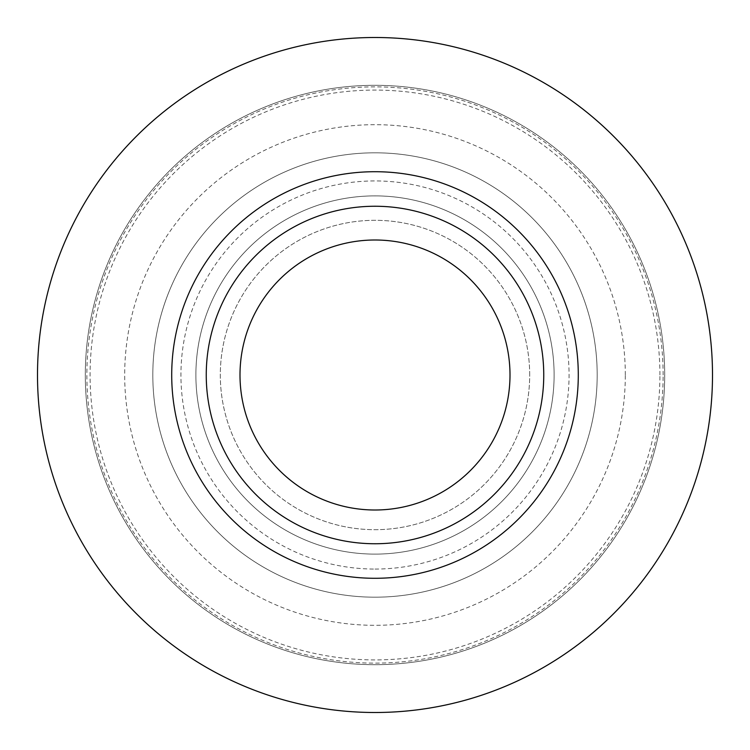 <?xml version="1.0" encoding="UTF-8"?>
<svg xmlns="http://www.w3.org/2000/svg" width="750" height="750" viewBox="0 0 750 750"><rect width="100%" height="100%" fill="white"/><g stroke="black" fill="none" stroke-linecap="round" stroke-linejoin="round"><path stroke-width="0.56" stroke-dasharray="3.75 2.81" d="M663.131 375A288.131 288.131 0 0 0 375 86.869A288.131 288.131 0 0 0 86.869 375A288.131 288.131 0 0 0 375 663.131A288.131 288.131 0 0 0 663.131 375M625.312 375A250.312 250.312 0 0 0 375 124.688A250.312 250.312 0 0 0 124.688 375A250.312 250.312 0 0 0 375 625.312A250.312 250.312 0 0 0 625.312 375M375 85.312A289.688 289.688 0 0 1 664.688 375A289.688 289.688 0 0 1 375 664.688A289.688 289.688 0 0 1 85.312 375A289.688 289.688 0 0 1 375 85.312M597.188 375A222.188 222.188 0 0 0 375 152.812A222.188 222.188 0 0 0 152.812 375A222.188 222.188 0 0 0 375 597.188A222.188 222.188 0 0 0 597.188 375A222.188 222.188 0 0 0 375 152.812A222.188 222.188 0 0 0 152.812 375A222.188 222.188 0 0 0 375 597.188A222.188 222.188 0 0 0 597.188 375A222.188 222.188 0 0 0 375 152.812A222.188 222.188 0 0 0 152.812 375A222.188 222.188 0 0 0 375 597.188A222.188 222.188 0 0 0 597.188 375A222.188 222.188 0 0 0 375 152.812A222.188 222.188 0 0 0 152.812 375A222.188 222.188 0 0 0 375 597.188A222.188 222.188 0 0 0 597.188 375A222.188 222.188 0 0 0 375 152.812A222.188 222.188 0 0 0 152.812 375M659.916 375A284.916 284.916 0 0 0 375 90.084A284.916 284.916 0 0 0 90.084 375A284.916 284.916 0 0 0 375 659.916A284.916 284.916 0 0 0 659.916 375M664.688 375A289.688 289.688 0 0 0 375 85.312A289.688 289.688 0 0 0 85.312 375A289.688 289.688 0 0 0 375 664.688A289.688 289.688 0 0 0 664.688 375A289.688 289.688 0 0 0 375 85.312A289.688 289.688 0 0 0 85.312 375A289.688 289.688 0 0 0 375 664.688A289.688 289.688 0 0 0 664.688 375M37.5 375A337.5 337.5 0 0 1 375 37.5A337.5 337.5 0 0 1 712.5 375A337.5 337.5 0 0 1 375 712.5A337.5 337.5 0 0 1 37.5 375M543.75 375A168.75 168.75 0 0 0 375 206.25A168.75 168.75 0 0 0 206.25 375A168.75 168.75 0 0 1 375 206.25A168.75 168.75 0 0 1 543.75 375A168.75 168.75 0 0 0 375 206.25A168.75 168.75 0 0 0 206.25 375A168.75 168.75 0 0 0 375 543.75A168.75 168.75 0 0 0 543.75 375A168.75 168.75 0 0 0 375 206.25A168.75 168.75 0 0 0 206.25 375A168.75 168.75 0 0 0 375 543.75A168.75 168.75 0 0 0 543.75 375A168.75 168.75 0 0 0 375 206.25A168.75 168.75 0 0 0 206.25 375A168.75 168.75 0 0 0 375 543.75A168.75 168.75 0 0 0 543.75 375A168.75 168.75 0 0 0 375 206.25A168.75 168.75 0 0 0 206.25 375A168.75 168.75 0 0 0 375 543.75A168.75 168.75 0 0 0 543.75 375A168.75 168.75 0 0 0 375 206.25A168.75 168.75 0 0 0 206.25 375A168.75 168.75 0 0 0 375 543.75A168.75 168.75 0 0 0 543.75 375A168.75 168.75 0 0 0 375 206.25A168.75 168.75 0 0 0 206.25 375A168.75 168.75 0 0 0 375 543.75A168.75 168.75 0 0 0 543.75 375A168.75 168.75 0 0 0 375 206.25A168.75 168.75 0 0 0 206.25 375A168.75 168.75 0 0 0 375 543.75A168.75 168.75 0 0 0 543.75 375A168.75 168.75 0 0 0 375 206.25A168.75 168.75 0 0 0 206.25 375A168.75 168.75 0 0 0 375 543.75A168.75 168.75 0 0 0 543.75 375A168.75 168.75 0 0 0 375 206.25A168.75 168.75 0 0 0 206.25 375A168.75 168.75 0 0 0 375 543.75A168.75 168.75 0 0 0 543.75 375A168.75 168.75 0 0 0 375 206.25A168.75 168.75 0 0 0 206.25 375A168.75 168.75 0 0 0 375 543.75A168.75 168.75 0 0 0 543.75 375A168.75 168.75 0 0 1 375 543.75A168.75 168.75 0 0 1 206.25 375A168.75 168.75 0 0 0 375 543.75A168.75 168.75 0 0 0 543.75 375M554.109 375A179.109 179.109 0 0 0 375 195.891A179.109 179.109 0 0 0 195.891 375A179.109 179.109 0 0 0 375 554.109A179.109 179.109 0 0 0 554.109 375A179.109 179.109 0 0 0 375 195.891A179.109 179.109 0 0 0 195.891 375A179.109 179.109 0 0 0 375 554.109A179.109 179.109 0 0 0 554.109 375A179.109 179.109 0 0 0 375 195.891A179.109 179.109 0 0 0 195.891 375A179.109 179.109 0 0 0 375 554.109A179.109 179.109 0 0 0 554.109 375A179.109 179.109 0 0 0 375 195.891A179.109 179.109 0 0 0 195.891 375A179.109 179.109 0 0 0 375 554.109A179.109 179.109 0 0 0 554.109 375A179.109 179.109 0 0 0 375 195.891A179.109 179.109 0 0 0 195.891 375A179.109 179.109 0 0 0 375 554.109A179.109 179.109 0 0 0 554.109 375M529.688 375A154.688 154.688 0 0 0 375 220.312A154.688 154.688 0 0 0 220.312 375A154.688 154.688 0 0 0 375 529.688A154.688 154.688 0 0 0 529.688 375A154.688 154.688 0 0 0 375 220.312A154.688 154.688 0 0 0 220.312 375A154.688 154.688 0 0 0 375 529.688A154.688 154.688 0 0 0 529.688 375M240 375A135 135 0 0 1 375 240A135 135 0 0 1 510 375A135 135 0 0 1 375 510A135 135 0 0 1 240 375M375 569.062A194.062 194.062 0 0 0 569.062 375A194.062 194.062 0 0 0 375 180.938A194.062 194.062 0 0 0 180.938 375A194.062 194.062 0 0 0 375 569.062"/><path stroke-width="1.12" d="M712.5 375A337.5 337.5 0 0 0 375 37.5A337.5 337.5 0 0 0 37.5 375A337.5 337.5 0 0 0 375 712.5A337.5 337.5 0 0 0 712.5 375M578.288 375A203.287 203.287 0 0 0 375 171.713A203.287 203.287 0 0 0 171.713 375A203.287 203.287 0 0 0 375 578.288A203.287 203.287 0 0 0 578.288 375M543.75 375A168.75 168.75 0 0 0 375 206.25A168.75 168.75 0 0 0 206.25 375A168.75 168.75 0 0 0 375 543.75A168.75 168.75 0 0 0 543.75 375M240 375A135 135 0 0 1 375 240A135 135 0 0 1 510 375A135 135 0 0 1 375 510A135 135 0 0 1 240 375"/></g></svg>
